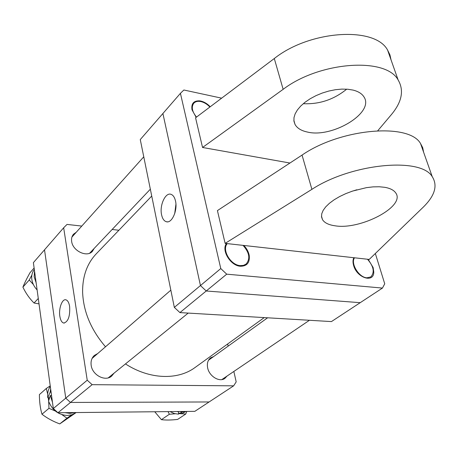 <?xml version="1.0" encoding="UTF-8"?>
<svg xmlns="http://www.w3.org/2000/svg" width="458" height="458" viewBox="0 0 458 458"><rect width="100%" height="100%" fill="white"/><g stroke="black" fill="none" stroke-linecap="round" stroke-linejoin="round"><path stroke-width="0.69" d="M53.328 408.547L87.232 380.203L92.132 384.668L233.649 385.836L209.1 401.964L70.48 402.445L209.1 401.964L194.816 411.353L57.954 412.732L53.328 408.547L33.382 262.634L44.518 249.822L65.757 398.157L70.48 402.445L57.954 412.732M213.594 356.576L210.634 357.824C207.835 360.04 206.827 363.36 207.629 367.785C209.146 376.241 219.416 382.539 224.849 378.417L227.054 376.058M76.257 232.24L73.532 234.193C71.866 236.122 71.242 238.549 71.654 241.463C72.719 251.018 87.072 257.757 92.413 251.339L94.125 248.482M97.674 353.576L94.377 355.414C91.697 357.881 90.632 361.19 91.176 365.335C92.333 375.136 105.266 381.875 111.638 376.115L114.031 373.184M69.633 306.476C68.975 302.595 67.715 300.368 65.866 299.807C62.151 298.639 58.55 308.555 59.832 316.238C60.513 320.331 61.841 322.604 63.828 323.056C68.236 321.734 70.171 316.209 69.633 306.476M87.232 380.203L63.662 227.769L67.034 224.42L81.776 226.075M112.136 229.481L118.897 230.242M233.649 385.836L236.191 381.869L233.849 371.461M227.66 343.987L228.141 346.134M92.132 384.668L70.48 402.445L65.757 398.157L44.518 249.822L63.662 227.769M175.506 200.999C174.681 197.432 173.239 195.228 171.172 194.387C165.538 191.856 159.332 205.339 161.594 214.859C162.458 218.735 164.044 221.031 166.346 221.735C171.842 223.664 177.801 210.354 175.506 200.999M175.929 204.222L174.716 213.577M175.964 205.264L175.013 212.586M382.453 288.071L360.217 302.681L206.226 290.996L360.217 302.681L331.443 321.585L179.92 312.596L174.338 307.387L140.268 139.57L162.899 113.51L200.449 285.563L162.899 113.51L180.423 93.335L220.779 268.565L226.716 274.176L382.453 288.071L384.731 283.794L375.337 253.509M174.338 307.387L200.449 285.563L206.226 290.996L179.92 312.596M105.512 346.786C90.97 329.789 83.339 311.526 82.606 292.004C82.514 276.266 87.066 263.539 96.26 253.818L151.735 196.047M264.232 317.594L195.051 367.511C177.807 380.346 149.543 379.562 125.463 363.921M210.216 106.771C206.999 103.405 203.489 101.436 199.699 100.857C193.66 100.605 191.095 103.588 192.005 109.806L196.167 117.345M36.142 282.804L34.15 276.781L34.527 270.976M37.115 289.943C34.161 286.765 32.398 283.244 31.831 279.38C31.367 275.533 32.197 272.241 34.321 269.504M38.283 298.461L34.035 303.013C29.547 298.576 25.837 293.286 22.9 287.132C24.514 283.153 26.867 278.355 29.97 272.745L34.121 268.016M31.883 275.035L29.243 279.987L33.405 284.578M29.243 279.987L22.9 287.132M39.022 303.877L34.035 303.013M307.375 132.036C301.312 130.759 297.208 128.246 295.055 124.49L293.956 121.261L293.973 117.689L295.129 113.876L297.402 109.949L300.74 106.027L305.051 102.248L310.198 98.745L316.014 95.636L322.306 93.031L328.861 91.033L335.439 89.705L341.817 89.104L347.771 89.236L353.101 90.094C358.305 91.417 361.912 93.667 363.927 96.85C374.947 112.725 332.142 138.316 307.375 132.036M354.498 257.791C350.404 263.562 358.98 277.502 366.869 277.817L370.785 276.93C374.839 272.373 373.751 266.476 367.505 259.239L227.254 243.61C221.615 249.845 230.632 265.182 240.267 265.611L243.479 265.377L246.112 264.048C250.492 258.827 249.461 252.598 243.032 245.368M209.879 107.023C207.148 104.143 204.125 102.317 200.822 101.556C197.77 100.96 195.417 101.527 193.774 103.256C191.158 106.983 192.074 111.597 196.511 117.088M334.924 225.777C328.695 224.907 324.556 222.874 322.512 219.68L321.533 216.903L321.739 213.783L323.136 210.405L325.707 206.879L329.388 203.312L334.071 199.837L339.624 196.562L345.853 193.608L352.551 191.083L366.411 187.654L373.093 186.875L379.287 186.761L384.783 187.316C390.124 188.272 393.748 190.11 395.655 192.818C406.149 206.318 360.291 230.277 334.924 225.777M391.069 59.941L389.924 54.84L387.6 50.105C375.045 26.1 309.74 30.222 274.296 58.527L195.566 117.798L202.55 147.476L289.937 163.031M423.61 152.216L422.711 147.711L420.559 143.566C408.902 122.549 340.391 128.521 302.051 155.085L217.418 210.606L225.13 243.375L311.898 189.349C351.297 163.483 420.931 156.808 432.238 176.668C437.894 185.57 434.871 195.755 423.175 207.228L369.217 259.428L367.505 259.239M227.254 243.61L225.13 243.375M221.643 98.167L183.87 90.003L180.423 93.335M226.716 274.176L206.226 290.996L200.449 285.563L220.779 268.565M351.229 191.536L356.828 189.772M346.706 89.155C333.825 99.598 319.346 104.441 303.27 103.691M202.55 147.476L283.147 89.327C319.507 61.544 385.842 56.849 398.128 79.95C404.196 90.346 401.964 101.876 391.435 114.54L377.793 130.702M226.452 243.519C221.094 250.326 230.551 265.8 240.421 266.247C246.988 266.224 249.931 262.646 249.244 255.507C248.539 251.814 246.73 248.465 243.816 245.454M353.834 257.717C352.809 259.8 352.74 262.382 353.616 265.463C356.891 278.035 374.009 283.37 373.774 271.955L373.127 267.518L368.158 259.308M50.288 386.334C48.09 389.609 47.254 393.411 47.781 397.733L50.162 392.157L50.643 388.934M74.843 412.561L70.017 413.385L64.939 412.658M61.927 414.645L66.948 418.171L59.763 423.908L76.148 412.549L72.078 414.702L67.4 415.48C58.418 414.908 52.132 410.122 48.548 401.116L50.311 395.546L51.548 395.546M52.458 402.204L50.311 395.546M50.162 392.157L51.084 392.163M47.781 397.733L49.544 397.733M170.055 411.605L174.258 413.534L178.523 414.158L178.591 411.931L177.028 411.53M185.547 411.444L181.442 412.206L181.242 413.82L180.784 411.496M186.045 411.439L181.242 413.82M178.591 411.931L178.511 411.519M181.442 412.206L181.299 411.49M59.763 423.908C53.025 421.412 47.094 418.183 41.97 414.227C40.27 408.364 39.411 401.815 39.399 394.584L46.292 388.481L47.661 394.035M48.6 397.733L48.954 399.628M50.225 385.865L46.292 388.481M48.273 397.733L48.622 400.836M48.68 401.506L48.966 408.33L55.321 411.015M66.948 418.171L71.837 414.776M48.966 408.33L41.97 414.227M181.643 413.717L185.708 414.072L177.641 419.413C171.338 420.146 165.928 420.226 161.411 419.665L154.747 411.753M178.563 413.368L181.082 413.024M168.046 411.622L169.368 414.267L175.156 413.774M178.551 413.66L181.219 413.7M185.708 414.072L186.812 411.433M169.368 414.267L161.411 419.665M302.051 155.085L311.898 189.349M274.296 58.527L283.147 89.327M64.349 323.062L63.828 323.056M167.554 221.844L166.346 221.735M71.912 237.101L143.766 156.808M89.648 253.2L150.344 189.194M293.847 120.305L295.055 124.49M321.47 216.073L322.512 219.68M420.559 143.566L432.238 176.668M387.6 50.105L398.128 79.95M92.092 358.419L170.84 290.154M108.283 377.839L188.215 313.083M221.849 379.579L309.453 320.279M208.505 360.234L267.604 317.795"/></g></svg>
